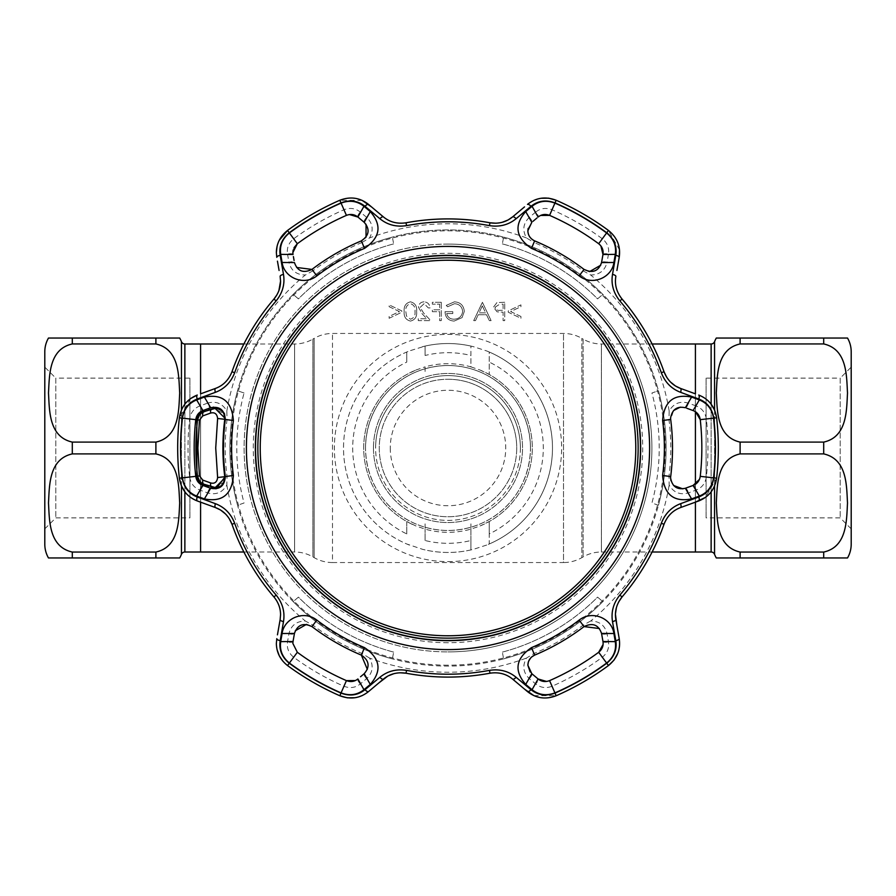 <?xml version="1.0" encoding="UTF-8"?>
<svg xmlns="http://www.w3.org/2000/svg" width="896" height="896" viewBox="0 0 896 896"><rect width="100%" height="100%" fill="white"/><g stroke="black" fill="none" stroke-linecap="round" stroke-linejoin="round"><path stroke-width="0.67" stroke-dasharray="4.48 3.36" d="M652.12 343.997L601.418 343.997A36.658 36.658 0 0 1 583.083 339.08L583.083 556.92L583.083 339.08L581.851 338.363A36.658 36.658 0 0 0 563.517 333.458L332.483 333.458A36.658 36.658 0 0 0 314.149 338.363L314.149 557.637L314.149 338.363L312.917 339.08L312.917 556.92L314.149 557.637A36.658 36.658 0 0 0 332.483 562.542L332.483 333.458L332.483 562.542L563.517 562.542L563.517 333.458L563.517 562.542A36.658 36.658 0 0 0 581.851 557.637L581.851 338.363L581.851 557.637L583.083 556.92A36.658 36.658 0 0 1 601.418 552.003L601.418 343.997L601.418 552.003L652.12 552.003M448 379.277C485.654 379.131 516.701 410.054 516.723 447.776C516.846 485.8 485.89 516.746 448.202 516.723C410.39 516.947 379.277 486.002 379.277 448.146C379.142 410.099 410.379 379.086 448 379.277M243.88 552.003L294.582 552.003L294.582 343.997L294.582 552.003A36.658 36.658 0 0 1 312.917 556.92L312.917 339.08A36.658 36.658 0 0 1 294.582 343.997L243.88 343.997M200.581 393.848L200.581 411.734L200.581 393.848M200.581 413.381L200.581 482.619L200.581 413.381M200.581 484.266L200.581 502.152L200.581 484.266M695.419 502.152L695.419 484.266L695.419 502.152M695.419 411.734L695.419 393.848L695.419 411.734M695.419 354.805L695.419 541.195L695.419 354.805M695.419 343.997L695.419 552.003L695.419 343.997M200.581 541.195L200.581 354.805L200.581 541.195M200.581 552.003L200.581 343.997L200.581 552.003M365.523 448A82.477 82.477 0 0 1 448 365.523A82.477 82.477 0 0 1 530.477 448C529.861 401.509 493.674 365.781 447.91 365.523C402.069 365.96 366.139 401.632 365.523 448A82.477 82.477 0 0 1 448 365.523A82.477 82.477 0 0 1 530.477 448A82.477 82.477 0 0 1 448 530.477A82.477 82.477 0 0 1 365.523 448A82.477 82.477 0 0 1 448 365.523A82.477 82.477 0 0 1 530.477 448A82.477 82.477 0 0 1 448 530.477A82.477 82.477 0 0 1 365.523 448C366.173 494.491 402.237 530.163 448.056 530.477C493.797 530.029 529.805 494.614 530.477 448A82.477 82.477 0 0 1 448 530.477A82.477 82.477 0 0 1 365.523 448M520.397 448A72.397 72.397 0 0 1 448 520.397A72.397 72.397 0 0 1 375.603 448A72.397 72.397 0 0 1 448 375.603A72.397 72.397 0 0 1 520.397 448A72.397 72.397 0 0 1 448 520.397A72.397 72.397 0 0 1 375.603 448A72.397 72.397 0 0 1 448 375.603A72.397 72.397 0 0 1 520.397 448A72.397 72.397 0 0 0 448 375.603A72.397 72.397 0 0 0 375.603 448A72.397 72.397 0 0 1 448 375.603A72.397 72.397 0 0 1 520.397 448M516.723 447.776C516.858 485.755 485.89 516.802 448.123 516.723C410.379 516.891 379.21 486.002 379.277 448C379.266 410.099 410.189 379.221 447.866 379.277C485.598 379.086 516.678 409.954 516.723 447.776M44.8 351.781L44.8 544.219M72.296 343.941C48.518 349.306 49.538 376.096 48.485 393.042C49.504 409.931 48.619 436.878 72.296 442.098L155.893 442.098C179.67 436.733 178.64 409.942 179.693 392.997C178.674 376.107 179.57 349.16 155.893 343.941L72.296 343.941L72.296 338.038L155.893 338.038L155.893 343.941M72.296 453.902C48.518 459.267 49.538 486.058 48.485 503.003C49.504 519.893 48.619 546.84 72.296 552.059L155.893 552.059C179.67 546.694 178.64 519.904 179.693 502.958C178.674 486.069 179.57 459.122 155.893 453.902L72.296 453.902L72.296 442.098M44.8 528.864L55.798 517.877L189.896 517.877L189.896 378.123L55.798 378.123L55.798 517.877L55.798 378.123L44.8 367.136L44.8 528.864L44.8 367.136M189.896 378.123L189.896 517.877M200.581 536.424L200.581 359.576L200.581 536.424M72.296 552.059L72.296 557.962L155.893 557.962L155.893 552.059M851.2 528.864L840.202 517.877L706.104 517.877L706.104 378.123L840.202 378.123L840.202 517.877L840.202 378.123L851.2 367.136L851.2 528.864L851.2 367.136M706.104 378.123L706.104 517.877M740.107 338.038L740.107 343.941C716.33 349.306 717.36 376.096 716.307 393.042C717.326 409.931 716.43 436.878 740.107 442.098L823.704 442.098C847.482 436.733 846.462 409.942 847.515 392.997C846.496 376.107 847.381 349.16 823.704 343.941L823.704 338.038L716.307 338.038M695.419 536.424L695.419 359.576L695.419 536.424M740.107 453.902C716.33 459.267 717.36 486.058 716.307 503.003C717.326 519.893 716.43 546.84 740.107 552.059L823.704 552.059C847.482 546.694 846.462 519.904 847.515 502.958C846.496 486.069 847.381 459.122 823.704 453.902L740.107 453.902L740.107 442.098M847.515 557.962L740.107 557.962L740.107 552.059M448 638.142A190.142 190.142 0 0 0 638.142 448A190.142 190.142 0 0 0 448 257.858A190.142 190.142 0 0 0 257.858 448A190.142 190.142 0 0 0 448 638.142M448 244.104A203.896 203.896 0 0 0 244.104 448A203.896 203.896 0 0 0 448 651.896A203.896 203.896 0 0 1 244.104 448A203.896 203.896 0 0 1 448 244.104A203.896 203.896 0 0 1 651.896 448A203.896 203.896 0 0 1 448 651.896A203.896 203.896 0 0 0 651.896 448A203.896 203.896 0 0 0 448 244.104A203.896 203.896 0 0 1 651.896 448A203.896 203.896 0 0 1 448 651.896M473.525 346.707L470.904 346.08L470.904 366.867L480.077 370.037A84.302 84.302 0 0 1 528.304 422.341L529.626 426.922A84.302 84.302 0 0 1 529.626 469.078L528.304 473.659A84.302 84.302 0 0 1 480.077 525.963L470.904 529.133A84.302 84.302 0 0 1 425.096 529.133L415.923 525.963L406.762 521.528L406.762 533.915A95.301 95.301 0 0 1 406.762 362.085L406.762 352.016L409.382 350.93L425.096 346.08L425.096 355.488A95.301 95.301 0 0 1 470.904 355.488L470.904 346.08A104.462 104.462 0 0 0 448 343.538A104.462 104.462 0 0 1 473.525 346.707L486.618 350.93A104.462 104.462 0 0 1 486.618 545.07L473.525 549.293A104.462 104.462 0 0 1 422.475 549.293L425.096 549.92A104.462 104.462 0 0 0 470.904 549.92L470.904 540.512A95.301 95.301 0 0 1 425.096 540.512L425.096 529.133L425.096 540.512M389.122 318.27L401.811 312.234L401.811 310.912L389.122 304.875L389.122 306.678L399.403 311.573L389.122 316.456L389.122 318.27L401.811 312.234L401.811 310.912L389.122 304.875L389.122 306.678L399.403 311.573L389.122 316.456L389.122 318.27M406.493 316.064L405.798 311.45C405.384 307.406 406.93 304.83 410.424 303.699C413.963 304.808 415.475 307.395 414.971 311.45C415.475 315.515 413.963 318.102 410.424 319.211L406.493 316.064L405.798 311.45C405.384 307.406 406.93 304.83 410.424 303.699C413.963 304.808 415.475 307.395 414.971 311.45C415.475 315.515 413.963 318.102 410.424 319.211L406.493 316.064M410.48 321.082C415.106 319.861 417.144 316.658 416.606 311.461C417.155 306.253 415.106 303.038 410.48 301.818C405.81 303.016 403.704 306.23 404.163 311.461C403.704 316.68 405.81 319.894 410.48 321.082C415.106 319.861 417.144 316.658 416.606 311.461C417.155 306.253 415.106 303.038 410.48 301.818C405.81 303.016 403.704 306.23 404.163 311.461C403.704 316.68 405.81 319.894 410.48 321.082M503.082 304.17L503.082 310.274L499.867 310.318C497.224 310.643 495.634 309.613 495.085 307.216L499.722 304.17L503.082 304.17L503.082 310.274L499.867 310.318C497.224 310.643 495.634 309.613 495.085 307.216L499.722 304.17M504.728 302.288L496.955 302.568L493.45 307.205L497.101 311.853L503.082 312.155L503.082 320.611L504.728 320.611L504.728 302.288L496.955 302.568L493.45 307.205L497.101 311.853L503.082 312.155L503.082 320.611L504.728 320.611L504.728 302.288M406.762 533.915L406.762 521.528A84.302 84.302 0 0 1 406.762 374.472L415.923 370.037A84.302 84.302 0 0 0 367.696 422.341L366.374 426.922A84.302 84.302 0 0 0 366.374 469.078L367.696 473.659A84.302 84.302 0 0 0 415.923 525.963M480.077 370.037L489.238 374.472A84.302 84.302 0 0 1 489.238 521.528L480.077 525.963M486.618 350.93L489.238 352.016L489.238 374.472L489.238 362.085A95.301 95.301 0 0 1 489.238 533.915L489.238 543.984A104.462 104.462 0 0 0 489.238 352.016L489.238 362.085M489.238 533.915L489.238 521.528L489.238 543.984L486.618 545.07M470.904 540.512L470.904 523.846L470.904 549.92L473.525 549.293M425.096 523.846L425.096 529.133L425.096 523.846M448 552.462A104.462 104.462 0 0 1 422.475 549.293L406.762 543.984A104.462 104.462 0 0 1 406.762 352.016L406.762 362.085M415.923 370.037L425.096 366.867L425.096 372.154L425.096 366.867A84.302 84.302 0 0 1 470.904 366.867L470.904 355.488M470.904 346.08A104.462 104.462 0 0 0 422.475 346.707A104.462 104.462 0 0 1 448 343.538A104.462 104.462 0 0 0 425.096 346.08L425.096 355.488M409.382 545.07A104.462 104.462 0 0 1 409.382 350.93A104.462 104.462 0 0 0 409.382 545.07M448 665.179A217.179 217.179 0 0 1 230.821 448A217.179 217.179 0 0 1 448 230.821A217.179 217.179 0 0 1 665.179 448A217.179 217.179 0 0 1 448 665.179M520.934 316.478L510.653 311.573L520.934 306.667L520.934 304.875L508.245 310.923L508.245 312.211L520.934 318.27L520.934 316.478L510.653 311.573L520.934 306.667L520.934 304.875L508.245 310.923L508.245 312.211L520.934 318.27L520.934 316.478M475.496 320.611L478.206 314.742L486.517 314.742L489.306 320.611L491.098 320.611L482.406 302.288L473.704 320.611L475.496 320.611L478.206 314.742L486.517 314.742L489.306 320.611L491.098 320.611L482.406 302.288L473.704 320.611L475.496 320.611M454.507 303.699C459.357 304.058 462.067 306.611 462.661 311.371C461.966 316.333 459.077 318.942 453.981 319.211C450.083 319.144 447.653 317.262 446.69 313.566L452.794 313.566L452.794 311.685L445.043 311.685C445.29 317.554 448.325 320.678 454.126 321.082L462.067 317.621L464.307 311.45C463.736 305.469 460.454 302.254 454.451 301.818L446.219 305.413L447.63 306.757L454.507 303.699C459.357 304.058 462.067 306.611 462.661 311.371C461.966 316.333 459.077 318.942 453.981 319.211C450.083 319.144 447.653 317.262 446.69 313.566L452.794 313.566L452.794 311.685L445.043 311.685C445.29 317.554 448.325 320.678 454.126 321.082L462.067 317.621L464.307 311.45C463.736 305.469 460.454 302.254 454.451 301.818L446.219 305.413L447.63 306.757L454.507 303.699M441.28 302.288L432.354 302.288L432.354 304.17L439.634 304.17L439.634 309.803L432.354 309.803L432.354 311.685L439.634 311.685L439.634 320.611L441.28 320.611L441.28 302.288L432.354 302.288L432.354 304.17L439.634 304.17L439.634 309.803L432.354 309.803L432.354 311.685L439.634 311.685L439.634 320.611L441.28 320.611L441.28 302.288M424.032 301.818C420.65 302.064 418.802 303.89 418.488 307.272L422.195 313.846L426.787 318.741L418.253 318.741L418.253 320.611L430.707 320.611L423.606 313.029L420.134 307.418L424.11 303.699L428.355 307.933L430.002 307.933C429.699 304.203 427.706 302.176 424.032 301.818C420.65 302.064 418.802 303.89 418.488 307.272L422.195 313.846L426.787 318.741L418.253 318.741L418.253 320.611L430.707 320.611L423.606 313.029L420.134 307.418L424.11 303.699L428.355 307.933L430.002 307.933C429.699 304.203 427.706 302.176 424.032 301.818M482.306 305.861L485.621 312.861L479.069 312.861L482.306 305.861L485.621 312.861L479.069 312.861L482.306 305.861M189.65 477.042C190.68 483.403 194.074 487.738 199.808 490.022L207.536 492.856C215.858 495.242 222.298 492.643 226.845 485.061L227.024 476.314A222.79 222.79 0 0 1 227.024 419.686L226.845 410.939C222.309 403.357 215.869 400.758 207.536 403.144A4.581 1.366 70 0 0 210.638 407.736L202.922 410.547A4.581 1.378 70 0 1 199.808 405.978C194.051 408.285 190.669 412.619 189.65 418.958A259.986 259.986 0 0 0 189.65 477.042L195.754 476.347A253.837 253.837 0 0 1 194.163 448L194.186 451.002M227.024 419.686L225.31 419.462A224.504 224.504 0 0 0 225.31 476.538L227.024 476.314M244.059 393.019L237.563 390.723A218.098 218.098 0 0 0 237.563 505.277L244.059 502.981A211.221 211.221 0 0 1 244.059 393.019L237.563 390.723A218.098 218.098 0 0 0 229.902 448A218.098 218.098 0 0 1 448 229.902A218.098 218.098 0 0 1 666.098 448A218.098 218.098 0 0 1 448 666.098A218.098 218.098 0 0 1 229.902 448A218.098 218.098 0 0 1 448 229.902A218.098 218.098 0 0 1 666.098 448A218.098 218.098 0 0 0 658.437 390.723L651.941 393.019A211.221 211.221 0 0 1 651.941 502.981L658.437 505.277A218.098 218.098 0 0 0 658.437 390.723L651.941 393.019M696.192 405.978L688.464 403.144C680.142 400.758 673.702 403.357 669.155 410.939L668.976 419.686A222.79 222.79 0 0 1 668.976 476.314L669.155 485.061C673.691 492.643 680.131 495.242 688.464 492.856L696.192 490.022C701.949 487.715 705.331 483.381 706.35 477.042A259.986 259.986 0 0 0 706.35 418.958C705.32 412.597 701.926 408.262 696.192 405.978A4.581 1.378 -70 0 1 693.078 410.547L695.688 411.914M590.677 620.995L583.016 625.218A222.79 222.79 0 0 1 533.971 653.531L526.478 658.056C522.189 665.773 523.152 672.65 529.379 678.675L535.707 683.95C540.579 687.781 546.022 688.554 552.026 686.258A259.986 259.986 0 0 0 602.325 657.227C607.32 653.139 609.381 648.043 608.485 641.928L607.085 633.819C604.99 625.419 599.514 621.141 590.677 620.995A224.246 224.246 0 0 0 669.155 485.061M369.522 658.056L362.029 653.531A222.79 222.79 0 0 1 312.984 625.218L305.323 620.995C296.498 621.141 291.032 625.408 288.915 633.819L287.515 641.928C286.63 648.066 288.691 653.162 293.675 657.227A259.986 259.986 0 0 0 343.974 686.258C350.011 688.542 355.454 687.781 360.293 683.95L366.621 678.675C372.848 672.661 373.811 665.795 369.522 658.056A224.246 224.246 0 0 0 526.478 658.056M392.381 237.115A218.098 218.098 0 0 0 293.182 294.392L298.413 298.872A211.221 211.221 0 0 1 393.646 243.891L392.381 237.115A218.098 218.098 0 0 0 293.182 294.392L298.413 298.872A211.221 211.221 0 0 1 393.646 243.891M502.354 243.891A211.221 211.221 0 0 1 597.587 298.872L602.818 294.392A218.098 218.098 0 0 0 503.619 237.115L502.354 243.891A211.221 211.221 0 0 1 597.587 298.872L602.818 294.392A218.098 218.098 0 0 0 503.619 237.115M362.029 242.469A222.79 222.79 0 0 0 312.984 270.782L311.942 269.416A224.504 224.504 0 0 1 361.368 240.878L362.029 242.469L369.522 237.944C373.811 230.227 372.848 223.35 366.621 217.325L360.293 212.05C355.421 208.219 349.978 207.446 343.974 209.742A259.986 259.986 0 0 0 293.675 238.773C288.68 242.861 286.619 247.957 287.515 254.072A4.581 1.378 170 0 1 293.026 254.486L292.858 252.571M713.642 477.859C712.118 487.222 707.134 493.584 698.69 496.955L680.512 503.63C671.294 507.147 664.854 513.688 661.181 523.253A226.072 226.072 0 0 1 619.763 595C613.301 603.008 610.859 611.856 612.427 621.544L615.742 640.629C617.03 649.667 614.006 657.16 606.67 663.118A267.31 267.31 0 0 1 554.96 692.978C546.09 696.338 538.093 695.206 530.958 689.584L516.074 677.174C508.424 670.958 499.531 668.651 489.429 670.253A226.072 226.072 0 0 1 406.571 670.253C396.413 668.662 387.531 670.97 379.926 677.174L365.042 689.584C357.874 695.218 349.866 696.349 341.04 692.978A267.31 267.31 0 0 1 289.33 663.118C281.982 657.126 278.958 649.622 280.258 640.629L283.573 621.544C285.118 611.8 282.677 602.952 276.237 595A226.072 226.072 0 0 1 234.819 523.253C231.112 513.654 224.672 507.114 215.488 503.63L197.31 496.955C188.843 493.55 183.859 487.189 182.358 477.859A267.31 267.31 0 0 1 182.358 418.141C183.882 408.778 188.866 402.416 197.31 399.045L215.488 392.37C224.706 388.853 231.146 382.312 234.819 372.747A226.072 226.072 0 0 1 276.237 301C282.699 292.992 285.141 284.144 283.573 274.456L280.258 255.371C278.97 246.333 281.994 238.84 289.33 232.882A267.31 267.31 0 0 1 341.04 203.022C349.91 199.662 357.907 200.794 365.042 206.416L379.926 218.826C387.576 225.042 396.469 227.349 406.571 225.747A226.072 226.072 0 0 1 489.429 225.747C499.587 227.338 508.469 225.03 516.074 218.826L530.958 206.416C538.126 200.782 546.134 199.651 554.96 203.022A267.31 267.31 0 0 1 606.67 232.882C614.018 238.874 617.042 246.378 615.742 255.371L612.427 274.456C610.882 284.2 613.323 293.048 619.763 301A226.072 226.072 0 0 1 661.181 372.747C664.888 382.346 671.328 388.886 680.512 392.37L698.69 399.045C707.157 402.45 712.141 408.811 713.642 418.141A267.31 267.31 0 0 1 713.642 477.859L716.632 478.195L705.342 497.459M706.35 418.958L700.246 419.653A253.837 253.837 0 0 1 700.246 476.347L706.35 477.042M670.6 477.938L670.69 476.538A224.504 224.504 0 0 0 670.69 419.462L673.579 410.536M696.192 490.022A4.581 1.378 -110 0 0 693.078 485.453L682.842 488.858M673.59 485.475L670.958 480.715M343.974 686.258L346.427 680.624A253.837 253.837 0 0 1 297.326 652.277L292.858 643.429M529.379 678.675A4.581 1.366 -50 0 0 531.81 673.691L530.141 671.944M190.658 398.541L179.368 417.805A270.323 270.323 0 0 0 179.368 478.195L182.358 477.859M278.914 290.528L276.819 295.008M279.261 240.285L277.077 246.344M390.264 448A57.736 57.736 0 0 0 448 505.736A57.736 57.736 0 0 0 505.736 448A57.736 57.736 0 0 0 448 390.264A57.736 57.736 0 0 0 390.264 448M197.31 496.955A4.581 1.366 -70 0 0 197.277 500.954L190.658 497.459M185.181 492.24L187.802 495.096M197.277 395.046A4.581 1.366 -110 0 0 197.31 399.045M276.237 301L273.952 299.04A229.096 229.096 0 0 0 231.974 371.75C228.782 379.938 223.272 385.504 215.454 388.427A4.581 1.333 -110 0 0 215.488 392.37M209.81 390.488L200.906 393.725M280.56 281.165L280.134 276.394A4.581 1.333 170 0 1 283.573 274.456M276.36 252.571L276.786 257.342A4.581 1.366 170 0 1 280.258 255.371M277.446 261.15L279.093 270.48M362.163 200.402L339.83 200.256A270.323 270.323 0 0 0 287.538 230.451L289.33 232.882M368.502 204.389A4.581 1.366 -50 0 0 365.042 206.416M489.429 225.747L489.978 222.79A229.096 229.096 0 0 0 406.022 222.79C397.331 224.123 389.76 222.13 383.309 216.821A4.581 1.333 -50 0 0 379.926 218.826M383.309 216.821L371.459 206.875M524.541 206.875L512.691 216.821A4.581 1.333 -130 0 1 516.074 218.826M508.368 219.789L507.73 220.136M502.208 222.298L496.104 223.227M533.837 200.402L527.498 204.389A4.581 1.366 -130 0 1 530.958 206.416M541.094 198.262L537.309 199.114M616.907 270.48L619.214 257.342A4.581 1.366 10 0 0 615.742 255.371M619.506 249.872L608.462 230.451L606.67 232.882M661.181 372.747L664.026 371.75A229.096 229.096 0 0 0 622.048 299.04C616.549 292.186 614.488 284.637 615.866 276.394A4.581 1.333 10 0 0 612.427 274.456M695.094 393.725L680.546 388.427A4.581 1.333 -70 0 1 680.512 392.37M675.819 386.176L675.203 385.795M670.578 382.099L666.702 377.272M705.342 398.541L698.723 395.046A4.581 1.366 -70 0 1 698.69 399.045M619.763 595L622.048 596.96A229.096 229.096 0 0 0 664.026 524.25C667.218 516.062 672.728 510.496 680.546 507.573L695.094 502.275M710.819 403.76L708.198 400.904M200.906 502.275L215.454 507.573A4.581 1.333 -70 0 1 215.488 503.63M220.181 509.824L220.797 510.205M225.422 513.901L229.298 518.728M234.819 523.253L231.974 524.25A229.096 229.096 0 0 0 273.952 596.96C278.331 602.269 280.526 608.227 280.56 614.835M283.573 621.544A4.581 1.333 10 0 1 280.134 619.606L277.446 634.85M276.36 643.429L277.088 649.712M282.811 661.114L287.538 665.549A270.323 270.323 0 0 0 339.83 695.744L341.04 692.978M354.906 697.738L358.691 696.886M362.163 695.598L368.502 691.611L378.717 683.032M387.632 676.211L388.27 675.864M393.792 673.702L399.896 672.773M406.571 670.253L406.022 673.21A229.096 229.096 0 0 0 489.978 673.21C498.669 671.877 506.24 673.87 512.691 679.179A4.581 1.333 -50 0 0 516.074 677.174M517.283 683.032L524.541 689.125M533.837 695.598L556.17 695.744A270.323 270.323 0 0 0 608.462 665.549L606.67 663.118M617.725 653.486L618.89 649.79M619.506 646.128L619.214 638.658L616.907 625.52M615.451 614.387L615.474 613.659M616.358 607.802L618.598 602.045M612.427 621.544A4.581 1.333 170 0 0 615.866 619.606M615.742 640.629A4.581 1.366 170 0 0 619.214 638.658M530.958 689.584A4.581 1.366 -50 0 1 527.498 691.611M379.926 677.174A4.581 1.333 -130 0 0 383.309 679.179M365.042 689.584A4.581 1.366 -130 0 0 368.502 691.611M280.258 640.629A4.581 1.366 10 0 1 276.786 638.658M534.43 675.886L538.104 678.966A4.581 1.378 -50 0 1 535.707 683.95M602.325 657.227L598.674 652.277A253.837 253.837 0 0 1 549.573 680.624L552.026 686.258M608.485 641.928A4.581 1.378 -10 0 1 602.974 641.514L603.098 644.459M601.91 635.488L602.974 641.514M607.085 633.819A4.581 1.366 -10 0 1 601.552 633.427L599.357 628.533M579.813 664.922L568.938 671.171L579.813 664.922M528.293 662.267L531.798 656.846M533.971 653.531L534.632 655.122A224.504 224.504 0 0 0 584.058 626.584L583.016 625.218M293.026 641.514A4.581 1.378 10 0 1 287.515 641.928M293.384 639.442L294.448 633.427A4.581 1.366 10 0 1 288.915 633.819M360.293 683.95A4.581 1.378 50 0 1 357.896 678.966L355.41 680.546M366.621 678.675A4.581 1.366 50 0 1 364.19 673.691L360.539 676.749M326.043 670.611L315.19 664.317L326.043 670.611M294.448 633.427L295.254 630.806M312.984 625.218L311.942 626.584A224.504 224.504 0 0 0 361.368 655.122L362.029 653.531M367.338 669.346L364.19 673.691M199.808 490.022A4.581 1.378 110 0 1 202.922 485.453L200.312 484.086M208.678 487.547L204.254 485.946M207.536 492.856A4.581 1.366 110 0 1 210.638 488.264L215.981 488.813M194.186 444.998L194.163 448A253.837 253.837 0 0 1 195.754 419.653L189.65 418.958M207.536 403.144L199.808 405.978M210.638 407.736L213.315 407.12M312.984 270.782L305.323 275.005A224.246 224.246 0 0 0 226.845 410.939M296.643 267.467L294.448 262.573A4.581 1.366 -10 0 0 288.915 262.181C291.01 270.581 296.486 274.859 305.323 275.005M294.09 260.523L293.384 256.547M287.515 254.072L288.915 262.181M293.138 250.085L294.011 247.677M293.675 238.773L297.326 243.723A253.837 253.837 0 0 1 346.427 215.376L343.974 209.742M360.293 212.05A4.581 1.378 -50 0 0 357.896 217.034M602.974 254.486A4.581 1.378 -170 0 1 608.485 254.072C609.37 247.934 607.309 242.838 602.325 238.773A259.986 259.986 0 0 0 552.026 209.742C545.989 207.458 540.546 208.219 535.707 212.05A4.581 1.378 -130 0 1 538.104 217.034L540.59 215.454M602.616 256.558L601.552 262.573A4.581 1.366 -170 0 1 607.085 262.181L608.485 254.072M552.026 209.742L549.573 215.376A253.837 253.837 0 0 1 598.674 243.723L602.325 238.773M532.896 221.402L537.006 217.952M535.707 212.05L529.379 217.325A4.581 1.366 -130 0 1 531.81 222.309L528.125 228.413M569.957 225.389L580.81 231.683L569.957 225.389M601.552 262.573L600.746 265.194M583.016 270.782L584.058 269.416A224.504 224.504 0 0 0 534.632 240.878L533.971 242.469A222.79 222.79 0 0 1 583.016 270.782L590.677 275.005C599.502 274.859 604.968 270.592 607.085 262.181M529.379 217.325C523.152 223.339 522.189 230.205 526.478 237.944L533.971 242.469M686.683 408.218L689.842 409.371M688.464 403.144A4.581 1.366 -70 0 1 685.362 407.736L680.299 407.142M685.362 488.264A4.581 1.366 -110 0 1 688.464 492.856M701.77 442.31L701.736 454.854L701.77 442.31M698.69 496.955A4.581 1.366 -110 0 1 698.723 500.954M680.512 503.63A4.581 1.333 -110 0 1 680.546 507.573M366.621 217.325A4.581 1.366 130 0 0 364.19 222.309L366.061 224.325M316.187 231.078L327.062 224.829L316.187 231.078M358.982 217.941L363.104 221.402M503.619 658.885A218.098 218.098 0 0 0 602.818 601.608L597.587 597.128A211.221 211.221 0 0 1 502.354 652.109L503.619 658.885A218.098 218.098 0 0 0 602.818 601.608L597.587 597.128A211.221 211.221 0 0 1 502.354 652.109M393.646 652.109A211.221 211.221 0 0 1 298.413 597.128L293.182 601.608A218.098 218.098 0 0 0 392.381 658.885L393.646 652.109A211.221 211.221 0 0 1 298.413 597.128L293.182 601.608A218.098 218.098 0 0 0 392.381 658.885M658.437 505.277A218.098 218.098 0 0 0 666.098 448A218.098 218.098 0 0 1 448 666.098A218.098 218.098 0 0 1 229.902 448A218.098 218.098 0 0 0 237.563 505.277M224.773 419.294L223.451 413.493L214.413 408.43M214.413 487.57L223.451 482.507L224.773 476.706M211.098 486.987C207.794 485.8 207.794 485.8 211.098 486.987L203.347 484.176M209.25 486.326L208.611 486.091M199.595 481.152L201.835 483.168M197.064 419.798L197.512 419.798C195.395 438.603 195.395 457.397 197.512 476.202L197.064 476.202M196.963 472.584L196.918 472.024M196.65 427.302L196.963 423.483M203.347 411.824L199.595 414.848M211.098 409.013L211.736 409.013M373.464 448A74.536 74.536 0 0 1 448 373.464A74.536 74.536 0 0 1 522.536 448A74.536 74.536 0 0 1 448 522.536A74.536 74.536 0 0 1 373.464 448A74.536 74.536 0 0 1 448 373.464A74.536 74.536 0 0 1 522.536 448A74.536 74.536 0 0 1 448 522.536A74.536 74.536 0 0 1 373.464 448M181.451 341.678L181.451 554.322M155.893 442.098L155.893 453.902M181.451 486.046L181.451 409.954M184.867 404.152L184.867 491.848M184.867 552.003L184.867 343.997M714.549 409.954L714.549 486.046M714.549 554.322L714.549 341.678M711.133 343.997L711.133 552.003M711.133 491.848L711.133 404.152M823.704 552.059L823.704 557.962M823.704 442.098L823.704 453.902M448 642.723A194.723 194.723 0 0 1 253.277 448A194.723 194.723 0 0 1 448 253.277A194.723 194.723 0 0 1 642.723 448A194.723 194.723 0 0 1 448 642.723M448 561.624A113.624 113.624 0 0 0 561.624 448A113.624 113.624 0 0 0 448 334.376A113.624 113.624 0 0 0 334.376 448A113.624 113.624 0 0 0 448 561.624M226.845 485.061A224.246 224.246 0 0 0 305.323 620.995M713.642 418.141L716.632 417.805M670.69 419.462L668.976 419.686M179.368 417.805L182.358 418.141M231.974 371.75L234.819 372.747M339.83 200.256L341.04 203.022M406.022 222.79L406.571 225.747M556.17 200.256L554.96 203.022M622.048 299.04L619.763 301M554.96 692.978L556.17 695.744M489.429 670.253L489.978 673.21M289.33 663.118L287.538 665.549M276.237 595L273.952 596.96M297.326 652.277L293.675 657.227M670.69 476.538L668.976 476.314M669.155 410.939A224.246 224.246 0 0 0 590.677 275.005M526.478 237.944A224.246 224.246 0 0 0 369.522 237.944M661.181 523.253L664.026 524.25"/><path stroke-width="1.34" d="M243.88 343.997L200.581 343.997L200.581 393.848L200.581 343.997L184.867 343.997A3.662 3.662 0 0 1 181.451 341.678A27.496 27.496 0 0 0 179.693 338.038L155.893 338.038L179.693 338.038M200.581 411.734L200.581 413.381L200.581 411.734M200.581 482.619L200.581 484.266L200.581 482.619M184.867 491.848L184.867 552.003L200.581 552.003L200.581 502.152L200.581 552.003L243.88 552.003M716.307 557.962L740.107 557.962L716.307 557.962A27.496 27.496 0 0 1 714.549 554.322A3.662 3.662 0 0 0 711.133 552.003L695.419 552.003L695.419 502.152L695.419 552.003L652.12 552.003M695.419 484.266L695.419 411.734L695.419 484.266M711.133 404.152L711.133 343.997L695.419 343.997L695.419 393.848L695.419 343.997L652.12 343.997M48.485 557.962L72.296 557.962L48.485 557.962A27.496 27.496 0 0 1 44.8 544.219L44.8 351.781A27.496 27.496 0 0 1 48.485 338.038L155.893 338.038L155.893 343.941C179.67 349.306 178.64 376.096 179.693 393.042C178.674 409.931 179.57 436.878 155.893 442.098L72.296 442.098C48.518 436.733 49.538 409.942 48.485 392.997C49.504 376.107 48.619 349.16 72.296 343.941L155.893 343.941M179.693 557.962L155.893 557.962L179.693 557.962A27.496 27.496 0 0 0 181.451 554.322L181.451 486.046M184.867 552.003A3.662 3.662 0 0 0 181.451 554.322M72.296 343.941L72.296 338.038L48.485 338.038M155.893 453.902C179.67 459.267 178.64 486.058 179.693 503.003C178.674 519.893 179.57 546.84 155.893 552.059L72.296 552.059C48.518 546.694 49.538 519.904 48.485 502.958C49.504 486.069 48.619 459.122 72.296 453.902L155.893 453.902L155.893 442.098M155.893 552.059L155.893 557.962L72.296 557.962L72.296 552.059M851.2 544.219L851.2 351.781L851.2 544.219A27.496 27.496 0 0 1 847.515 557.962L740.107 557.962L740.107 552.059C716.33 546.694 717.36 519.904 716.307 502.958C717.326 486.069 716.43 459.122 740.107 453.902L823.704 453.902C847.482 459.267 846.462 486.058 847.515 503.003C846.496 519.893 847.381 546.84 823.704 552.059L740.107 552.059M851.2 351.781A27.496 27.496 0 0 0 847.515 338.038L823.704 338.038L847.515 338.038M740.107 338.038L823.704 338.038L823.704 343.941C847.482 349.306 846.462 376.096 847.515 393.042C846.496 409.931 847.381 436.878 823.704 442.098L740.107 442.098C716.33 436.733 717.36 409.942 716.307 392.997C717.326 376.107 716.43 349.16 740.107 343.941L823.704 343.941L740.107 343.941L740.107 338.038L716.307 338.038A27.496 27.496 0 0 0 714.549 341.678L714.549 409.954M711.133 343.997A3.662 3.662 0 0 0 714.549 341.678M448 635.768A187.768 187.768 0 0 0 635.768 448A187.768 187.768 0 0 0 448 260.232A187.768 187.768 0 0 0 260.232 448A187.768 187.768 0 0 0 448 635.768M448 257.858A190.142 190.142 0 0 1 638.142 448A190.142 190.142 0 0 1 448 638.142A190.142 190.142 0 0 1 257.858 448A190.142 190.142 0 0 1 448 257.858M194.186 451.002L194.163 448A253.837 253.837 0 0 0 195.754 476.347C196.47 480.805 198.856 483.84 202.922 485.453L210.638 488.264C219.666 489.955 224.56 486.046 225.31 476.538A224.504 224.504 0 0 1 225.31 419.462C224.56 409.954 219.666 406.045 210.638 407.736L202.922 410.547L196.661 399.941L204.4 397.085L210.638 407.736L209.933 407.994M349.44 214.547L357.896 217.034C354.491 214.323 350.672 213.774 346.427 215.376A253.837 253.837 0 0 0 297.326 243.723L292.858 252.571L293.026 254.486L280.717 254.363C279.485 245.829 282.374 238.694 289.386 232.96A267.221 267.221 0 0 1 341.074 203.112C349.586 199.909 357.213 200.984 363.955 206.304L370.283 211.579C382.211 225.299 380.285 237.574 364.504 248.382A216.373 216.373 0 0 0 316.87 275.878C303.576 286.294 284.054 277.525 282.106 262.483L294.448 262.573C297.494 271.242 303.33 273.515 311.942 269.416A224.504 224.504 0 0 1 361.368 240.878C369.23 235.469 370.171 229.286 364.19 222.309L357.896 217.034L363.955 206.304M364.504 647.618C380.296 658.437 382.222 670.701 370.283 684.421L363.955 689.696C357.179 695.027 349.552 696.091 341.074 692.888A267.221 267.221 0 0 1 289.386 663.04C282.352 657.272 279.462 650.126 280.717 641.637L282.106 633.517C284.021 618.453 303.632 609.728 316.87 620.122A216.373 216.373 0 0 0 364.504 647.618L361.368 655.122A224.504 224.504 0 0 1 311.942 626.584C303.33 622.485 297.506 624.758 294.448 633.427L293.026 641.514L280.717 641.637M554.926 692.888C546.414 696.091 538.787 695.016 532.045 689.696L525.717 684.421C513.789 670.701 515.715 658.426 531.496 647.618A216.373 216.373 0 0 0 579.13 620.122C592.424 609.706 611.946 618.475 613.894 633.517L615.283 641.637C616.515 650.171 613.626 657.306 606.614 663.04A267.221 267.221 0 0 1 554.926 692.888L549.573 680.624A253.837 253.837 0 0 0 598.674 652.277C602.179 649.421 603.613 645.837 602.974 641.514L601.552 633.427L613.894 633.517M649.6 448A201.6 201.6 0 0 1 448 649.6A201.6 201.6 0 0 1 246.4 448A201.6 201.6 0 0 1 448 246.4A201.6 201.6 0 0 1 649.6 448M204.4 397.085C222.242 393.624 231.907 401.43 233.374 420.504A216.373 216.373 0 0 0 233.374 475.496C231.907 494.581 222.242 502.387 204.4 498.915L196.661 496.059C188.664 492.856 183.926 486.786 182.459 477.848A267.221 267.221 0 0 1 182.459 418.152C183.949 409.181 188.686 403.11 196.661 399.941M276.136 300.91A226.206 226.206 0 0 0 234.685 372.702C230.955 382.334 224.504 388.875 215.365 392.336L197.176 399.022C188.731 402.394 183.747 408.766 182.224 418.13A267.445 267.445 0 0 0 182.224 477.87C183.781 487.267 188.765 493.64 197.176 496.978L215.365 503.664C224.538 507.158 230.978 513.699 234.685 523.298A226.206 226.206 0 0 0 276.136 595.09C282.61 603.142 285.051 611.99 283.483 621.645L280.179 640.73C278.869 649.723 281.893 657.227 289.24 663.23A267.445 267.445 0 0 0 340.984 693.101C349.899 696.461 357.907 695.33 365.008 689.707L379.882 677.298C387.498 671.104 396.39 668.797 406.549 670.376A226.206 226.206 0 0 0 489.451 670.376C499.654 668.808 508.547 671.104 516.118 677.298L530.992 689.707C538.138 695.33 546.146 696.461 555.016 693.101A267.445 267.445 0 0 0 606.76 663.23C614.118 657.194 617.142 649.69 615.821 640.73L612.517 621.645C610.96 611.946 613.402 603.098 619.864 595.09A226.206 226.206 0 0 0 661.315 523.298C665.045 513.666 671.496 507.125 680.635 503.664L698.824 496.978C707.269 493.606 712.253 487.234 713.776 477.87A267.445 267.445 0 0 0 713.776 418.13C712.219 408.733 707.235 402.36 698.824 399.022L680.635 392.336C671.462 388.842 665.022 382.301 661.315 372.702A226.206 226.206 0 0 0 619.864 300.91C613.39 292.858 610.949 284.01 612.517 274.355L615.821 255.27C617.131 246.277 614.107 238.773 606.76 232.77A267.445 267.445 0 0 0 555.016 202.899C546.101 199.539 538.093 200.67 530.992 206.293L516.118 218.702C508.502 224.896 499.61 227.203 489.451 225.624A226.206 226.206 0 0 0 406.549 225.624C396.346 227.192 387.453 224.896 379.882 218.702L365.008 206.293C357.862 200.67 349.854 199.539 340.984 202.899A267.445 267.445 0 0 0 289.24 232.77C281.882 238.806 278.858 246.31 280.179 255.27L283.483 274.355C285.04 284.054 282.598 292.902 276.136 300.91L273.952 299.04C278.342 293.709 280.538 287.75 280.56 281.165L278.914 290.528M699.339 399.941C707.336 403.144 712.074 409.214 713.541 418.152A267.221 267.221 0 0 1 713.541 477.848C712.051 486.819 707.314 492.89 699.339 496.059L691.6 498.915C673.758 502.376 664.093 494.57 662.626 475.496A216.373 216.373 0 0 0 662.626 420.504C664.093 401.419 673.758 393.613 691.6 397.085L699.339 399.941L693.078 410.547L686.683 408.218M229.298 518.728L231.974 524.25C228.749 516.018 223.238 510.462 215.454 507.573L197.277 500.954C187.152 496.933 181.171 489.35 179.368 478.195A270.323 270.323 0 0 1 179.368 417.805C181.149 406.683 187.118 399.101 197.277 395.046L190.658 398.541M713.776 477.87L716.632 478.195A270.323 270.323 0 0 0 716.632 417.805A270.323 270.323 0 0 1 716.632 478.195C714.851 489.317 708.882 496.899 698.723 500.954L680.546 507.573C672.795 510.429 667.285 515.995 664.026 524.25A229.096 229.096 0 0 1 622.048 596.96C616.538 603.87 614.477 611.419 615.866 619.606L619.214 638.658C620.805 649.432 617.221 658.403 608.462 665.549A270.323 270.323 0 0 1 556.17 695.744C545.642 699.754 536.088 698.376 527.498 691.611L512.691 679.179C506.33 673.893 498.758 671.899 489.978 673.21A229.096 229.096 0 0 1 406.022 673.21C397.286 671.888 389.715 673.882 383.309 679.179L368.502 691.611C359.957 698.376 350.392 699.754 339.83 695.744A270.323 270.323 0 0 1 287.538 665.549C280.246 659.814 276.528 652.445 276.36 643.429L276.786 638.658L276.36 643.429M691.6 397.085L685.362 407.736C677.062 405.978 672.146 409.427 670.6 418.062L670.69 419.462A224.504 224.504 0 0 1 670.69 476.538L670.6 477.938C672.157 486.584 677.074 490.022 685.362 488.264L693.078 485.453C697.122 483.862 699.518 480.827 700.246 476.347A253.837 253.837 0 0 0 700.246 419.653C699.53 415.195 697.144 412.16 693.078 410.547L689.842 409.371M682.842 488.858L673.59 485.475M670.958 480.715L670.6 477.938M613.894 262.483L601.552 262.573L602.974 254.486L615.283 254.363L613.894 262.483C611.979 277.547 592.368 286.272 579.13 275.878A216.373 216.373 0 0 0 531.496 248.382C515.704 237.563 513.778 225.299 525.717 211.579L531.81 222.309L527.878 230.731C528.013 235.357 530.264 238.739 534.632 240.878C530.208 238.638 527.957 235.256 527.878 230.731L528.125 228.413M292.858 643.429L293.026 641.514L292.858 643.429L297.326 652.277A253.837 253.837 0 0 0 346.427 680.624C350.65 682.237 354.469 681.677 357.896 678.966L363.955 689.696M530.141 671.944L527.878 665.269L531.81 673.691L538.104 678.966C541.509 681.677 545.328 682.226 549.573 680.624M280.56 614.835L280.134 619.606L280.56 614.835C280.549 608.283 278.354 602.325 273.952 596.96A229.096 229.096 0 0 1 231.974 524.25L234.685 523.298M276.819 295.008L273.952 299.04A229.096 229.096 0 0 0 231.974 371.75C228.715 380.005 223.205 385.571 215.454 388.427L209.81 390.488M277.077 246.344L276.36 252.571C276.506 243.578 280.235 236.197 287.538 230.451L279.261 240.285M640.674 448A192.674 192.674 0 0 0 448 255.326A192.674 192.674 0 0 0 255.326 448A192.674 192.674 0 0 0 448 640.674A192.674 192.674 0 0 0 640.674 448M640.438 448A192.438 192.438 0 0 0 448 255.562A192.438 192.438 0 0 0 255.562 448A192.438 192.438 0 0 0 448 640.438A192.438 192.438 0 0 0 640.438 448M293.384 256.547L294.09 260.523M282.106 262.483L280.717 254.363M204.4 498.915L210.638 488.264L208.678 487.547M204.254 485.946L202.922 485.453L196.661 496.059M196.538 416.629L202.922 410.547C198.878 412.138 196.482 415.173 195.754 419.653A253.837 253.837 0 0 0 194.163 448L194.186 444.998M182.224 477.87L179.368 478.195L181.283 485.632M181.339 485.778L185.181 492.24M187.802 495.096L190.658 497.459M200.906 393.725L215.454 388.427A4.581 1.456 -110 0 0 215.365 392.336M279.093 270.48L277.446 261.15M371.459 206.875L362.163 200.402M496.104 223.227L489.978 222.79C498.714 224.112 506.285 222.118 512.691 216.821L508.368 219.789M507.73 220.136L502.208 222.298M516.118 218.702A4.581 1.456 50 0 0 512.691 216.821L524.541 206.875M530.992 206.293A4.581 1.49 50 0 0 527.498 204.389C536.043 197.624 545.608 196.246 556.17 200.256A270.323 270.323 0 0 1 608.462 230.451A270.323 270.323 0 0 0 556.17 200.256L548.766 198.195M548.621 198.173L541.094 198.262M537.309 199.114L533.837 200.402M606.76 232.77L608.462 230.451C617.21 237.552 620.794 246.523 619.214 257.342L619.506 249.872M615.821 255.27A4.581 1.49 -170 0 1 619.214 257.342L616.907 270.48M666.702 377.272L664.026 371.75C667.251 379.982 672.762 385.538 680.546 388.427L675.819 386.176M675.203 385.795L670.578 382.099M680.635 392.336A4.581 1.456 110 0 0 680.546 388.427L695.094 393.725M695.094 502.275L705.342 497.459M698.824 399.022A4.581 1.49 110 0 0 698.723 395.046C708.848 399.067 714.829 406.65 716.632 417.805L714.717 410.368M714.661 410.222L710.819 403.76M708.198 400.904L705.342 398.541M612.517 274.355A4.581 1.456 -170 0 1 615.866 276.394C614.466 284.536 616.526 292.085 622.048 299.04A229.096 229.096 0 0 1 664.026 371.75L661.315 372.702M289.24 232.77L287.538 230.451A270.323 270.323 0 0 1 339.83 200.256C350.358 196.246 359.912 197.624 368.502 204.389L383.309 216.821C389.67 222.107 397.242 224.101 406.022 222.79A229.096 229.096 0 0 1 489.978 222.79L489.451 225.624M280.179 255.27A4.581 1.49 -10 0 0 276.786 257.342L276.36 252.571M280.56 281.165L280.134 276.394A4.581 1.456 -10 0 1 283.483 274.355M197.176 496.978A4.581 1.49 110 0 0 197.277 500.954L200.906 502.275M215.365 503.664A4.581 1.456 110 0 0 215.454 507.573L220.181 509.824M220.797 510.205L225.422 513.901M277.446 634.85L280.134 619.606A4.581 1.456 -170 0 0 283.483 621.645M277.088 649.712L279.261 655.715M279.272 655.738L282.811 661.114M340.984 693.101L339.83 695.744L347.234 697.805M347.379 697.827L354.906 697.738M358.691 696.886L362.163 695.598M378.717 683.032L387.632 676.211M388.27 675.864L393.792 673.702M399.896 672.773L406.022 673.21L406.549 670.376M516.118 677.298A4.581 1.456 130 0 1 512.691 679.179L517.283 683.032M524.541 689.125L533.837 695.598M606.76 663.23L608.462 665.549L613.95 660.173M614.04 660.05L617.725 653.486M618.89 649.79L619.506 646.128M616.907 625.52L615.451 614.387M615.474 613.659L616.358 607.802M618.598 602.045L622.048 596.96L619.864 595.09M615.283 641.637L602.974 641.514M532.045 689.696L538.104 678.966L546.56 681.453M534.43 675.886L531.81 673.691L525.717 684.421M601.91 635.488L601.552 633.427C598.506 624.758 592.67 622.485 584.058 626.584A224.504 224.504 0 0 1 534.632 655.122C530.275 657.25 528.024 660.632 527.878 665.269L528.293 662.267M603.098 644.459L598.674 652.277L606.614 663.04M531.798 656.846L534.632 655.122L531.496 647.618M579.13 620.122L584.058 626.584L599.357 628.533M282.106 633.517L294.448 633.427M370.283 684.421L364.19 673.691C370.171 666.725 369.23 660.531 361.368 655.122L367.338 669.346M360.539 676.749L364.19 673.691M293.026 641.514L293.384 639.442M355.41 680.546L346.427 680.624L341.074 692.888M295.254 630.806L306.41 624.4M306.466 624.4L311.942 626.584L316.87 620.122M200.312 484.086L195.754 476.347L182.459 477.848M213.315 407.12L220.931 409.214M220.987 409.259L224.437 413.571M224.47 413.627L225.31 419.462L233.374 420.504M316.87 275.878L311.942 269.416L296.643 267.467M292.858 252.571L293.138 250.085M294.011 247.677L297.326 243.723L289.386 232.96M600.902 245.918L602.974 254.486C603.613 250.186 602.179 246.59 598.674 243.723A253.837 253.837 0 0 0 549.573 215.376C545.35 213.763 541.531 214.323 538.104 217.034L532.045 206.304C538.821 200.973 546.448 199.909 554.926 203.112A267.221 267.221 0 0 1 606.614 232.96C613.648 238.728 616.538 245.874 615.283 254.363M531.496 248.382L534.632 240.878A224.504 224.504 0 0 1 584.058 269.416C592.67 273.515 598.494 271.242 601.552 262.573M537.006 217.952L532.896 221.402M525.717 211.579L532.045 206.304M602.974 254.486L602.616 256.558M540.59 215.454L549.573 215.376L554.926 203.112M600.746 265.194L589.59 271.6M589.534 271.6L584.058 269.416L579.13 275.878M673.579 410.536L680.299 407.142M699.339 496.059L693.078 485.453L699.462 479.371M686.067 488.006L685.362 488.264L691.6 498.915M695.688 411.914L700.246 419.653L713.541 418.152M612.517 621.645A4.581 1.456 -10 0 0 615.866 619.606M680.546 507.573A4.581 1.456 -110 0 0 680.635 503.664M698.723 500.954A4.581 1.49 -110 0 0 698.824 496.978M383.309 216.821A4.581 1.456 130 0 0 379.882 218.702M368.502 204.389A4.581 1.49 130 0 0 365.008 206.293M197.176 399.022A4.581 1.49 -110 0 1 197.277 395.046M280.179 640.73A4.581 1.49 -170 0 1 276.786 638.658M365.008 689.707A4.581 1.49 50 0 0 368.502 691.611M379.882 677.298A4.581 1.456 50 0 0 383.309 679.179M530.992 689.707A4.581 1.49 130 0 1 527.498 691.611M615.821 640.73A4.581 1.49 -10 0 0 619.214 638.658M370.283 211.579L364.19 222.309L363.104 221.402M366.061 224.325L366.027 237.182M365.994 237.227L361.368 240.878L364.504 248.382M357.896 217.034L358.982 217.941M233.374 475.496L225.31 476.538L215.981 488.813M210.694 413.045A4.581 2.453 -109.6 0 1 211.736 409.013L215.152 408.43L224.851 418.062L224.773 419.294C222.298 438.435 222.298 457.565 224.773 476.706L224.851 477.938L215.298 487.57L203.851 484.176C200.301 482.81 198.184 480.144 197.512 476.202C195.395 457.397 195.395 438.603 197.512 419.798C198.173 415.867 200.29 413.213 203.851 411.824L211.736 409.013L203.347 411.824A9.643 9.643 0 0 0 197.064 419.798A252.47 252.47 0 0 0 196.851 421.792L196.851 474.208A252.47 252.47 0 0 0 197.064 476.202A9.643 9.643 0 0 0 203.347 484.176L203.851 484.176A4.581 2.453 -70.4 0 1 202.798 480.11L210.694 482.955C214.715 483.941 217.022 482.126 217.616 477.523L215.723 448L217.616 418.477C217.022 413.874 214.715 412.059 210.694 413.045L202.798 415.89L199.45 420.101L197.882 448L199.45 475.899L202.798 480.11M215.074 408.43L203.347 411.824M202.798 415.89A4.581 2.453 -109.6 0 1 203.851 411.824M210.694 482.955A4.581 2.453 -70.4 0 0 211.736 486.987L211.098 486.987C207.794 485.8 207.794 485.8 211.098 486.987L215.074 487.57M199.45 475.899L197.512 476.202L199.595 481.152M201.835 483.168L203.851 484.176M197.053 474.208L196.963 472.584M196.918 472.024L196.65 427.302M196.963 423.483L197.053 421.792M199.595 414.848L197.512 419.798L199.45 420.101M208.611 409.909L211.736 409.013M217.616 418.477L224.773 419.294L224.706 416.438C223.642 411.555 220.461 408.89 215.152 408.43M217.616 477.523L224.773 476.706C222.309 457.565 222.309 438.435 224.773 419.294M181.451 409.954L181.451 341.678M184.867 343.997L184.867 404.152M72.296 442.098L72.296 453.902M823.704 453.902L823.704 442.098M823.704 557.962L823.704 552.059M714.549 486.046L714.549 554.322M740.107 442.098L740.107 453.902M711.133 552.003L711.133 491.848M182.224 418.13L179.368 417.805M670.69 419.462L662.626 420.504M346.427 215.376L341.074 203.112M195.754 419.653L182.459 418.152M297.326 652.277L289.386 663.04M598.674 243.723L606.614 232.96M713.541 477.848L700.246 476.347M670.69 476.538L662.626 475.496M664.026 524.25L661.315 523.298M716.632 417.805L713.776 418.13M622.048 299.04L619.864 300.91M556.17 200.256L555.016 202.899M406.022 222.79L406.549 225.624M339.83 200.256L340.984 202.899M234.685 372.702L231.974 371.75M276.136 595.09L273.952 596.96M289.24 663.23L287.538 665.549M489.451 670.376L489.978 673.21M555.016 693.101L556.17 695.744M208.611 486.091L203.347 484.176M224.773 476.706C224.19 483.974 221.032 487.592 215.298 487.57"/></g></svg>
